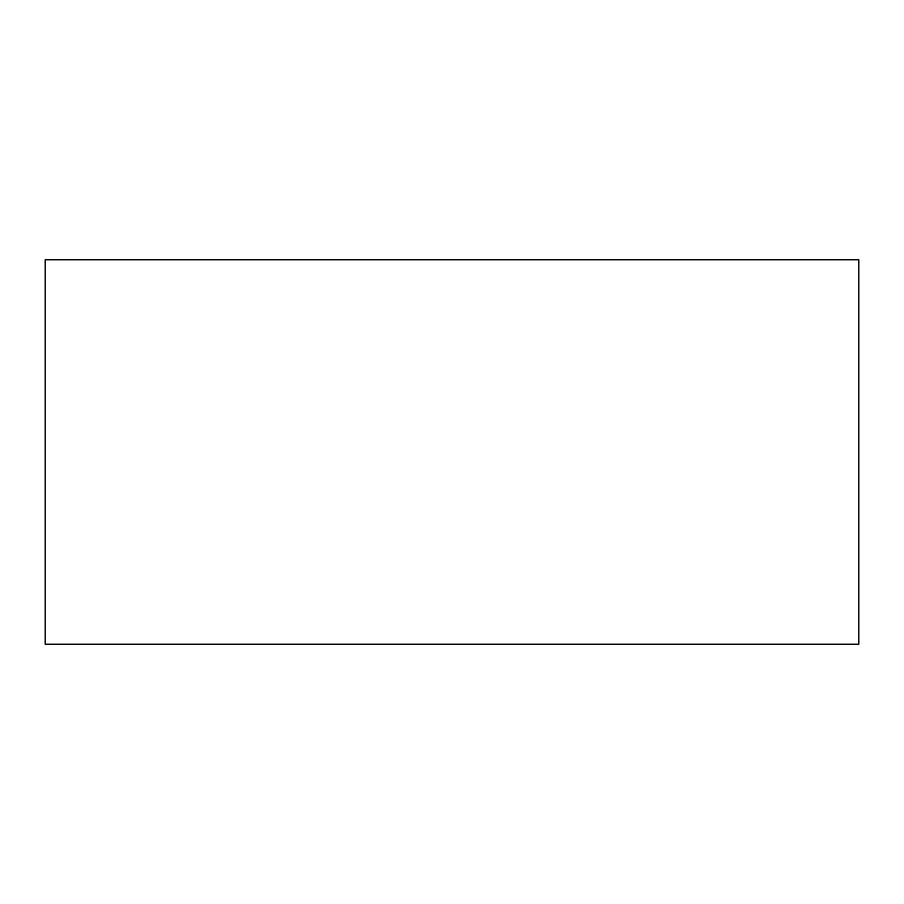 <?xml version="1.0" encoding="UTF-8"?>
<svg xmlns="http://www.w3.org/2000/svg" width="904" height="904" viewBox="0 0 904 904"><rect width="100%" height="100%" fill="white"/><g stroke="black" fill="none" stroke-linecap="round" stroke-linejoin="round"><path stroke-width="1.36" d="M45.2 644.19L45.2 259.81L858.8 259.81L858.8 644.19L45.2 644.19"/></g></svg>
